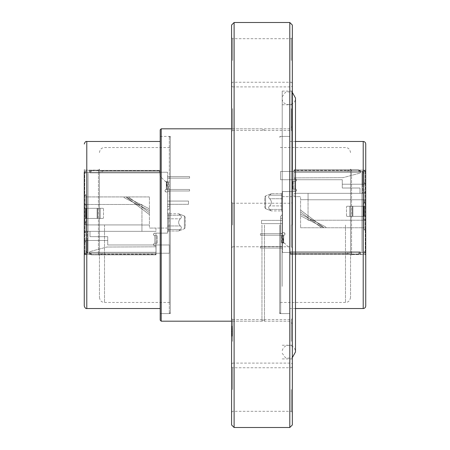 <?xml version="1.0" encoding="UTF-8"?>
<svg xmlns="http://www.w3.org/2000/svg" width="450" height="450" viewBox="0 0 450 450"><rect width="100%" height="100%" fill="white"/><g stroke="black" fill="none" stroke-linecap="round" stroke-linejoin="round"><path stroke-width="0.34" stroke-dasharray="2.25 1.69" d="M231.581 389.531L231.581 412.312L231.581 389.531M231.581 341.342L231.581 364.123L231.581 341.342M231.581 225L231.581 321.188L231.581 225M231.581 60.469L231.581 83.25L231.581 60.469M231.581 25.031L231.581 424.969M231.581 326.723L231.581 336.082L231.581 326.132L232.127 326.132L232.127 326.723L231.581 326.723M232.127 329.023L232.127 336.679L231.581 336.679L231.581 336.082L232.127 336.082L232.127 329.023L231.581 329.023L231.581 332.606L231.581 329.034M231.581 336.617L231.581 344.391L231.581 336.617M231.581 334.924L231.581 332.843L231.581 334.924M231.581 329.996L231.581 326.014L231.581 329.996M231.581 331.38L231.581 328.517L231.581 331.38M231.581 326.357L231.581 331.83L231.581 326.357M231.581 328.337L231.581 315.444L231.581 328.337M231.581 329.451L231.581 318.223L231.581 329.451M231.581 325.575L231.581 320.001L231.581 325.575M231.581 119.751L231.581 126.759L231.581 119.751M231.581 120.319L231.581 124.993L231.581 120.319M231.581 115.087L231.581 117.557L231.581 115.087M231.581 114.469L231.581 111.516L231.581 114.469M231.581 110.267L231.581 109.35L231.581 110.267M231.581 111.566L231.581 108.63L231.581 111.566M231.581 115.588L231.581 103.494L231.581 115.588M231.581 110.948L231.581 106.267L231.581 110.948M231.581 111.831L231.581 117.411L231.581 111.831M231.581 105.666L231.581 108.894L231.581 105.666M231.581 114.384L231.581 119.323L231.581 114.384M231.581 124.481L231.581 114.142L231.581 124.481M231.581 122.934L231.581 121.095L231.581 122.934M231.581 117.416L231.581 115.312L231.581 117.416M231.581 124.391L231.581 129.814L231.581 124.391M231.581 134.471L231.581 125.989L231.581 134.471M231.581 124.577L231.581 129.797L231.581 124.577M231.581 119.914L231.581 121.556L231.581 119.914M231.581 129.847L231.581 128.683L231.581 129.847M231.581 134.623L231.581 133.447L231.581 134.623M231.581 133.014L231.581 139.292L231.581 133.014M231.581 133.476L231.581 142.841L231.581 133.476M231.581 146.97L231.581 145.783L231.581 146.97M231.581 145.704L231.581 150.964L231.581 145.704M231.581 156.234L231.581 151.318L231.581 156.234M231.581 162.051L231.581 167.664L231.581 162.051M231.581 170.004L231.581 168.547L231.581 170.004M231.581 170.595L231.581 175.956L231.581 170.595M231.581 177.857L231.581 183.009L231.581 177.857M231.581 174.87L231.581 171.371L231.581 174.87M231.581 135.844L231.581 132.058L231.581 135.844M231.581 108.332L231.581 109.389L231.581 108.332M231.581 108.388L231.581 114.165L231.581 108.388M231.581 120.538L231.581 125.724L231.581 120.538M289.8 22.5L289.8 427.5M234.112 427.5L234.112 22.5M291.319 341.342L291.319 319.573L291.319 341.342M232.594 341.342L232.594 319.573L232.594 341.342M291.319 225L291.319 246.769L291.319 225M232.594 225L232.594 203.231L232.594 225M291.319 108.658L291.319 130.427L291.319 108.658M232.594 108.658L232.594 130.427L232.594 108.658M291.319 60.469L291.319 38.7L291.319 60.469M232.594 60.469L232.594 38.7L232.594 60.469M291.319 389.531L291.319 411.3L291.319 389.531M232.594 389.531L232.594 367.762L232.594 389.531M292.331 424.969L292.331 25.031M292.331 341.342L292.331 318.561L292.331 341.342M292.331 225L292.331 359.409L292.331 225M292.331 108.658L292.331 85.877L292.331 108.658M292.331 60.469L292.331 37.688L292.331 60.469M292.331 389.531L292.331 366.75L292.331 389.531M282.206 225L282.206 91.097L282.206 225M291.825 225L291.825 91.097L291.825 225M289.8 225L289.8 321.188L289.8 225M232.127 333.787L231.581 333.787L231.581 331.746L231.581 333.799L232.127 333.799L232.127 334.164L232.127 331.746L232.127 333.799M232.127 327.324L232.127 336.037L231.581 336.037L231.581 326.773L232.127 326.773L232.127 329.316L231.581 329.316L231.581 335.52L232.127 335.52L232.127 327.296L231.581 327.296L231.581 335.368L231.581 329.304L232.127 329.304L232.127 327.324L231.581 327.324M232.127 333.489L231.581 333.489M231.581 330.801L232.127 330.907L231.581 330.801M232.127 327.87L231.581 327.87M232.127 329.614L231.581 329.614M232.127 331.178L231.581 331.178M232.127 331.453L231.581 331.453M232.127 328.978L231.581 328.978M232.127 329.428L231.581 329.428M232.127 335.368L231.581 335.368M232.127 334.496L231.581 334.496M232.127 331.762L231.581 331.762M232.127 331.746L232.127 332.139L231.581 332.139L231.581 331.746L232.127 331.746M232.127 334.164L231.581 334.164M232.127 332.19L231.581 332.19M282.206 285.137L282.206 99.354L282.206 285.137M282.206 286.38L282.206 96.761L282.206 286.38M261.956 225L261.956 321.188L261.956 225M160.2 129.825L160.2 320.175M170.325 136.406L160.2 136.406L160.2 313.594L160.2 136.406L160.2 313.594L169.312 313.594L169.312 136.406L169.312 313.594L170.325 312.581L170.325 225L170.325 313.594L170.325 136.406L170.325 312.581M264.488 225L264.488 321.188L264.488 225M279.675 225L279.675 313.594L279.675 225M283.68 242.871L283.68 235.226L282.954 235.226L283.348 242.837L283.68 235.226L283.68 242.871L284.979 243.562L289.316 247.899A2.531 2.531 0 0 1 290.059 249.688L289.316 247.899A2.531 2.531 0 0 1 290.059 249.688L290.059 254.301L358.723 254.301L290.059 254.301L358.723 254.301L290.059 254.301L290.059 251.781L360.281 251.781L360.281 254.053L349.071 254.053L360.281 254.053L360.281 251.781L360.281 252.467L290.548 252.467L365.738 252.467L347.484 252.467L365.738 252.467L360.281 252.467L360.281 251.781L290.059 251.781L290.059 249.688L290.059 254.301L290.059 252.467L347.484 252.467L282.488 252.467L290.059 252.467L290.059 249.688L289.316 247.899L284.979 243.562A2.531 2.531 0 0 0 283.438 242.831L283.702 235.226C285.368 234.382 285.373 233.539 283.731 232.695L282.476 232.695L283.731 232.695A1.266 1.266 0 0 1 284.996 233.972A1.266 1.266 0 0 1 283.702 235.226L283.433 242.831L284.979 243.562L282.488 242.82L282.488 235.226L281.407 235.226L283.702 235.226L281.537 235.226L282.488 235.226L282.488 233.482C280.012 233.482 280.012 233.482 282.488 233.482C280.012 233.482 280.012 233.482 282.488 233.482L282.488 218.295L280.564 218.295L282.488 218.295L282.488 214.447L280.564 216.371L282.488 214.453L280.564 216.371L280.564 218.295L282.488 218.295L282.488 214.447L280.564 216.371L280.564 233.482L280.564 218.295L282.488 218.295L282.488 235.226L282.954 235.226L282.488 235.226L282.488 242.82L281.363 242.82M283.68 235.226A1.266 1.266 0 0 0 284.996 233.989A1.266 1.266 0 0 0 283.731 232.695L282.488 232.695L282.488 214.453L282.488 233.482C280.012 233.482 280.012 233.482 282.488 233.482C280.012 233.482 280.012 233.482 282.488 233.482L282.488 232.695L283.731 232.695C285.379 233.572 285.362 234.416 283.68 235.226L282.954 235.226L282.954 242.82L283.68 242.843L283.191 242.82L283.68 242.843L283.731 235.226M282.488 194.484L282.488 198.028L282.488 194.484C282.488 192.178 282.488 192.178 282.488 194.484C282.488 192.178 282.488 192.178 282.488 194.484L282.488 206.589L282.488 194.484C282.488 192.178 282.488 192.178 282.488 194.484C282.488 192.178 282.488 192.178 282.488 194.484A0.99 0.703 180 0 1 281.498 195.188L281.498 198.731A0.99 0.703 0 0 0 282.488 198.028L282.488 210.133L282.488 198.028A0.99 0.703 0 0 1 281.498 198.731L281.498 195.188A0.99 0.703 180 0 0 282.488 194.484A0.99 0.703 0 0 1 281.498 195.188L281.498 193.703L281.498 195.188L269.702 195.188C268.307 196.369 268.307 197.55 269.702 198.731C268.307 197.55 268.307 196.369 269.702 195.188L271.35 193.703L269.702 195.188C268.307 196.369 268.307 197.55 269.702 198.731C271.901 201.116 271.901 203.501 269.702 205.892C268.301 207.073 268.301 208.254 269.702 209.436L271.35 210.915L269.702 209.436C268.301 208.254 268.301 207.073 269.702 205.892C268.307 207.073 268.307 208.254 269.702 209.436L281.498 209.436L281.498 198.731L281.498 210.915L281.498 195.188A0.99 0.703 180 0 0 282.488 194.484L282.488 198.028A0.99 0.703 0 0 1 281.498 198.731L281.498 209.436L269.702 209.436L271.35 210.915L269.702 209.436C268.307 208.254 268.307 207.073 269.702 205.892C271.901 203.501 271.901 201.116 269.702 198.731C268.307 197.55 268.307 196.369 269.702 195.188L271.35 193.703L269.702 195.188L281.498 195.188L281.498 198.731L269.702 198.731C271.901 201.116 271.901 203.501 269.702 205.892C271.901 203.501 271.901 201.116 269.702 198.731L281.498 198.731A0.99 0.703 180 0 0 282.488 198.028L282.488 194.484M282.488 210.133C282.488 212.445 282.488 212.445 282.488 210.133C282.488 212.445 282.488 212.445 282.488 210.133L282.488 206.589L282.488 210.133C282.488 212.445 282.488 212.445 282.488 210.133C282.488 212.445 282.488 212.445 282.488 210.133A0.99 0.703 0 0 0 281.498 209.436L269.702 209.436L281.498 209.436A0.99 0.703 180 0 1 282.488 210.133A0.99 0.703 0 0 0 281.498 209.436A0.99 0.703 180 0 1 282.488 210.133M282.488 196.633L282.482 191.554L294.047 191.565L282.488 191.565L294.047 191.565L294.047 179.719L342.276 179.719L342.276 188.021L359.994 188.021L359.994 193.337L294.047 193.337L364.146 193.337L294.047 193.337L294.047 196.627L282.488 196.633L282.488 191.565L295.223 191.537C296.854 190.693 296.854 189.849 295.223 189.006L295.223 189.006A1.266 1.266 0 0 1 296.488 190.271A1.266 1.266 0 0 1 295.223 191.537L282.488 191.537L282.488 223.622L282.488 220.382L261.506 220.382L282.488 220.382L261.506 220.382L261.506 223.622L261.506 220.382L261.506 223.622L282.488 223.622L282.488 232.695L282.488 223.622L261.506 223.622L282.488 223.622L261.506 223.622L261.506 220.382L282.488 220.382L282.488 191.537L295.223 191.537L294.047 191.537L294.047 189.006L295.223 189.006C296.854 189.849 296.854 190.693 295.223 191.537A1.266 1.266 0 0 0 296.488 190.271A1.266 1.266 0 0 0 295.223 189.006L293.034 189.006L294.047 189.006L294.047 191.565L294.047 179.719L342.276 179.719L294.047 179.719L342.276 179.719L342.276 184.224L362.627 184.224L342.276 184.224L362.627 184.224L362.627 171.534L362.627 184.224L342.276 184.224L342.276 188.021L359.994 188.021L359.994 193.337L294.047 193.337L294.047 196.627L300.611 196.627L282.488 196.633M281.402 242.82L281.402 235.226L281.402 242.82L283.433 242.831L281.537 242.82L281.537 235.226L281.537 242.82L282.488 242.82L282.488 252.467L282.488 242.82L282.954 242.82M282.488 248.074L282.488 246.555L282.488 248.074L282.488 246.555L282.488 248.074L282.488 246.555L282.488 248.074L282.488 246.555L260.415 246.555L282.488 246.555L260.415 246.555L260.415 248.074L260.415 246.555L282.488 246.555L260.415 246.555L260.415 248.074L282.488 248.074L282.488 246.555L260.415 246.555L282.488 246.555L260.415 246.555L260.415 248.074L260.415 246.555L260.415 248.074L282.488 248.074L260.415 248.074L282.488 248.074L260.415 248.074L260.415 246.555L260.415 248.074L282.488 248.074M282.488 233.696L282.488 235.215L282.488 233.696L282.488 235.215L282.488 233.696L282.488 235.215L282.488 233.696L260.415 233.696L282.488 233.696L260.415 233.696L260.415 235.215L282.488 235.215L282.488 233.696L260.415 233.696L282.488 233.696L282.488 235.215L260.415 235.215L260.415 233.696L260.415 235.215L282.488 235.215L260.415 235.215L260.415 233.696L282.488 233.696L260.415 233.696L260.415 235.215L282.488 235.215L260.415 235.215L260.415 233.696L260.415 235.215L260.415 233.696L282.488 233.696M295.172 181.412L295.223 181.412C296.854 180.568 296.854 179.724 295.223 178.881L293.957 178.881L293.957 172.401L293.957 178.881L295.223 178.881A1.266 1.266 0 0 1 296.488 180.146A1.266 1.266 0 0 1 295.223 181.412L292.905 181.412L295.172 181.412L295.172 189.006L292.905 189.006L295.172 189.006L295.172 181.412M360.281 172.401L360.281 171.467L361.946 171.467L360.281 171.467L360.281 172.401L360.281 171.467L360.838 171.467L294.114 171.467L365.439 171.467L360.281 171.467L360.281 170.134L360.281 172.401L293.957 172.401L293.957 178.881L293.957 169.881L294.047 171.467L280.564 171.467L294.047 171.467L294.047 179.719L280.564 179.719L294.047 179.719L293.957 169.881L358.723 169.881L360.838 171.467L358.723 169.881L293.957 169.881L347.484 169.881L347.484 171.467L294.047 171.467L359.572 171.467L347.484 171.467L347.484 169.881L358.723 169.881L293.957 169.881L293.957 172.401L360.281 172.401M282.482 191.537L294.047 191.537L282.482 191.537M342.276 188.021L342.276 179.719L342.276 188.021L359.994 188.021L342.276 188.021M280.564 216.371L280.564 218.295L280.564 216.371M282.488 235.215L260.415 235.215L282.488 235.215M347.484 254.301L347.484 252.467L347.484 254.301M358.723 254.301L361.012 252.467L358.723 254.301L358.723 253.041L360.484 252.467L358.723 253.041L359.781 252.467L358.723 253.041L358.723 254.301M351.371 254.053L351.371 252.467L351.371 254.053M349.071 254.053L349.071 252.467L349.071 254.053L349.071 253.62L290.548 253.62L290.548 254.053L349.071 254.053L290.548 254.053L290.548 252.467L290.548 253.62L349.071 253.62L349.071 252.467L349.071 254.053M363.212 254.053L365.558 252.467L365.738 251.528L365.738 171.467L361.946 171.467L365.738 171.467L365.738 251.528L365.558 252.467L363.212 254.053L360.281 254.053L363.212 254.053M365.738 252.467L365.738 251.528L365.738 252.467M293.034 181.412L295.223 181.412L294.047 181.412L294.047 189.006L294.047 178.881L295.223 178.881C296.854 179.724 296.854 180.568 295.223 181.412A1.266 1.266 0 0 0 296.488 180.146A1.266 1.266 0 0 0 295.223 178.881L294.047 178.881L294.047 181.412L293.034 181.412L293.034 189.006L293.034 181.412M360.034 171.467L358.723 171.141L360.034 171.467M365.738 171.467L363.218 170.134L365.738 171.467M294.047 178.881L293.957 172.401L294.047 178.881M300.611 199.71L308.064 199.648L308.064 193.337L308.064 199.648L300.611 199.71L300.611 196.627L300.611 227.762L300.611 199.71L308.064 199.648L308.064 193.337L308.064 199.648L300.611 199.71M359.994 188.021L359.994 193.337L362.627 193.337L359.994 193.337L359.994 188.021M300.611 210.116L300.611 212.018L321.514 227.762L323.882 227.762L300.611 210.116L300.611 212.018L321.514 227.762L323.882 227.762L321.514 227.762L323.882 227.762L323.252 227.171L300.611 210.116L300.611 212.018L321.514 227.762L323.882 227.762L300.611 210.116L300.611 212.018L321.514 227.762L323.882 227.762L300.611 210.116L300.611 212.018L321.514 227.762L323.882 227.762L300.611 210.116L300.611 212.018L321.514 227.762L323.882 227.762L300.611 210.116L300.611 212.018L321.514 227.762L300.611 212.018L300.611 210.116L323.252 227.171L300.611 210.116M300.611 214.121L300.611 215.826L300.611 214.121L300.611 215.826L300.611 214.121L300.611 215.826L324.039 227.762L326.531 227.762L324.99 226.541L300.611 214.121L300.611 215.826L324.039 227.762L326.531 227.762L324.039 227.762L326.531 227.762L324.99 226.541L300.611 214.121L300.611 215.826L324.039 227.762L300.611 215.826L324.039 227.762L326.531 227.762L324.99 226.541L300.611 214.121L300.611 215.826L324.039 227.762L326.531 227.762L324.99 226.541L326.531 227.762L324.99 226.541L326.531 227.762L324.039 227.762L300.611 215.826L324.039 227.762L326.531 227.762L324.99 226.541L300.611 214.121M265.584 208.699L271.35 210.915L265.584 208.699L265.584 195.924L271.35 193.703L281.498 193.703L282.488 192.713L281.498 193.703L271.35 193.703L265.584 195.924L264.769 197.106L264.769 207.518L264.769 197.106L265.584 195.924L265.584 208.699L264.769 207.518L265.584 208.699L265.584 195.924L265.584 208.699M280.564 179.719L280.564 171.467L280.564 179.719M360.551 172.974L360.551 171.467L362.627 171.534L360.551 171.467L360.551 172.974L343.069 177.66L360.551 172.974M294.047 177.874L343.069 177.66L294.047 177.874L294.047 179.719L294.047 177.874M364.146 184.224L362.627 184.224L364.146 184.224L364.146 199.766L364.146 184.224L362.627 184.224L362.627 193.337L362.627 184.224L364.146 184.224L364.146 173.492L362.627 171.534L364.146 173.492L364.146 184.224M364.146 192.651L364.146 199.766L308.053 199.766L364.478 199.766L364.146 199.766L364.478 199.766L364.146 199.766L364.146 220.219L308.053 220.219L308.053 199.766L308.053 220.219L364.146 220.219L364.146 227.762L364.146 220.219L308.053 220.219L364.478 220.219L364.146 220.219L364.478 220.219L364.146 220.219L364.146 229.303L364.146 191.993L364.146 192.651L365.738 192.651L365.738 172.654L365.439 171.467L365.738 172.654L365.738 193.309L365.738 192.651L364.146 192.651M300.611 227.762L364.146 227.762L300.611 227.762M323.882 227.762L323.252 227.171L323.882 227.762M358.723 171.141L358.723 169.881L358.723 171.141L359.572 171.467L358.723 171.141M363.218 170.134L349.071 170.134L349.071 171.467L349.071 170.134L363.218 170.134C364.736 170.286 365.574 171.129 365.738 172.654C365.586 171.124 364.748 170.286 363.218 170.134L359.826 170.134L363.218 170.134M351.371 171.467L351.371 170.134L351.371 171.467M349.071 170.567L349.071 170.134L294.114 170.134L294.114 170.567L294.114 170.134L349.071 170.134L349.071 170.567L294.114 170.567L349.071 170.567M294.114 171.467L294.114 170.567L294.114 171.467M365.738 202.371L365.738 193.309L365.738 203.029L365.738 202.371L364.478 202.371L364.478 199.766L364.478 203.029L365.738 203.029L365.738 216.371L365.738 203.029L364.478 203.029L365.738 203.029L364.478 203.029L364.478 199.766L364.478 203.029L364.478 202.371L365.738 202.371M365.738 216.371L365.738 220.292L365.738 216.371L364.078 216.371L365.738 216.371M365.738 229.303L365.738 220.292L365.738 229.961L365.738 229.303L364.146 229.303L364.146 229.961L364.146 229.303L365.738 229.303M362.121 171.467L364.146 173.492L364.146 171.804L364.146 184.044L364.146 183.375L365.738 183.386L364.146 183.386L365.738 183.386L364.146 183.386L364.146 171.804A1.26 1.26 0 0 0 363.651 171.467L364.146 171.804A1.26 1.26 0 0 0 363.651 171.467L359.826 171.467L362.121 171.467L364.146 173.492L364.146 171.804A1.26 1.26 0 0 0 363.651 171.467L362.121 171.467M359.168 171.467L359.826 171.467L359.168 171.467L359.168 170.134L359.826 170.134L359.168 170.134L359.168 171.467M308.053 199.766L363.488 199.766L308.053 199.766L308.053 220.219L308.053 199.766M364.478 219.634L364.478 220.219L364.478 219.634L365.738 219.634L364.478 219.634L364.478 220.219L364.478 219.634L365.738 219.634L364.478 219.634M364.478 206.246L364.478 216.371L364.478 206.246L347.164 206.246L365.738 206.246L364.478 206.246L364.478 216.371L347.164 216.371L364.478 216.371L364.478 206.246M364.078 206.246L352.868 206.246L365.738 206.246L364.078 206.246L364.078 216.371L364.078 206.246M365.738 229.961L364.146 229.961L365.738 229.961M347.164 216.371L349.796 216.371L347.164 216.371A0.658 0.658 0 0 1 346.506 215.713A0.658 0.658 0 0 0 347.164 216.371A0.658 0.658 0 0 1 346.506 215.713L346.506 206.904L346.506 215.713A0.658 0.658 0 0 0 347.164 216.371M347.164 206.246A0.658 0.658 0 0 0 346.506 206.904A0.658 0.658 0 0 1 347.164 206.246A0.658 0.658 0 0 0 346.506 206.904A0.658 0.658 0 0 1 347.164 206.246M346.506 215.713L346.506 206.904L346.506 215.713M364.478 251.528L364.146 252.377L364.478 251.528L364.146 251.528L364.478 251.528M364.146 252.377L364.146 251.528L364.146 252.377M166.32 181.817L166.32 189.461L167.046 189.461L166.652 181.851L166.32 189.461L166.32 181.817L165.021 181.125L160.684 176.788A2.531 2.531 0 0 1 159.941 174.999L160.684 176.788A2.531 2.531 0 0 1 159.941 174.999L159.941 170.387L91.277 170.387L159.941 170.387L91.277 170.387L159.941 170.387L159.941 172.907L89.719 172.907L89.719 170.634L100.929 170.634L89.719 170.634L89.719 172.907L89.719 172.221L159.452 172.221L84.263 172.221L102.516 172.221L84.263 172.221L89.719 172.221L89.719 172.907L159.941 172.907L159.941 174.999L159.941 170.387L159.941 172.221L102.516 172.221L167.513 172.221L159.941 172.221L159.941 174.999L160.684 176.788L165.021 181.125A2.531 2.531 0 0 0 166.562 181.856L166.297 189.461C164.632 190.305 164.627 191.149 166.269 191.993L167.524 191.993L166.269 191.993A1.266 1.266 0 0 1 165.004 190.716A1.266 1.266 0 0 1 166.297 189.461L166.567 181.856L165.021 181.125L167.513 181.868L167.513 189.461L168.593 189.461L166.297 189.461L168.463 189.461L167.513 189.461L167.513 191.205C169.987 191.205 169.987 191.205 167.513 191.205C169.987 191.205 169.987 191.205 167.513 191.205L167.513 206.393L169.436 206.393L167.513 206.393L167.513 210.24L169.436 208.316L167.513 210.234L169.436 208.316L169.436 206.393L167.513 206.393L167.513 210.24L169.436 208.316L169.436 191.205L169.436 206.393L167.513 206.393L167.513 189.461L167.046 189.461L167.513 189.461L167.513 181.868L168.638 181.868M166.32 189.461A1.266 1.266 0 0 0 165.004 190.699A1.266 1.266 0 0 0 166.269 191.993L167.513 191.993L167.513 210.234L167.513 191.205C169.987 191.205 169.987 191.205 167.513 191.205C169.987 191.205 169.987 191.205 167.513 191.205L167.513 191.993L166.269 191.993C164.621 191.115 164.638 190.271 166.32 189.461L167.046 189.461L167.046 181.868L166.32 181.845L166.809 181.868L166.32 181.845L166.269 189.461M167.513 230.203L167.513 226.659L167.513 230.203C167.513 232.509 167.513 232.509 167.513 230.203C167.513 232.509 167.513 232.509 167.513 230.203L167.513 218.098L167.513 230.203C167.513 232.509 167.513 232.509 167.513 230.203C167.513 232.509 167.513 232.509 167.513 230.203A0.99 0.703 0 0 1 168.502 229.5L168.502 225.956A0.99 0.703 180 0 0 167.513 226.659L167.513 214.554L167.513 226.659A0.99 0.703 180 0 1 168.502 225.956L168.502 229.5A0.99 0.703 0 0 0 167.513 230.203A0.99 0.703 180 0 1 168.502 229.5L168.502 230.985L168.502 229.5L180.298 229.5C181.693 228.319 181.693 227.138 180.298 225.956C181.693 227.138 181.693 228.319 180.298 229.5L178.65 230.985L180.298 229.5C181.693 228.319 181.693 227.138 180.298 225.956C178.099 223.571 178.099 221.186 180.298 218.796C181.699 217.614 181.699 216.433 180.298 215.252L178.65 213.773L180.298 215.252C181.699 216.433 181.699 217.614 180.298 218.796C181.693 217.614 181.693 216.433 180.298 215.252L168.502 215.252L168.502 225.956L168.502 213.773L168.502 229.5A0.99 0.703 0 0 0 167.513 230.203L167.513 226.659A0.99 0.703 180 0 1 168.502 225.956L168.502 215.252L180.298 215.252L178.65 213.773L180.298 215.252C181.693 216.433 181.693 217.614 180.298 218.796C178.099 221.186 178.099 223.571 180.298 225.956C181.693 227.138 181.693 228.319 180.298 229.5L178.65 230.985L180.298 229.5L168.502 229.5L168.502 225.956L180.298 225.956C178.099 223.571 178.099 221.186 180.298 218.796C178.099 221.186 178.099 223.571 180.298 225.956L168.502 225.956A0.99 0.703 0 0 0 167.513 226.659L167.513 230.203M167.513 214.554C167.513 212.243 167.513 212.243 167.513 214.554C167.513 212.243 167.513 212.243 167.513 214.554L167.513 218.098L167.513 214.554C167.513 212.243 167.513 212.243 167.513 214.554C167.513 212.243 167.513 212.243 167.513 214.554A0.99 0.703 180 0 0 168.502 215.252L180.298 215.252L168.502 215.252A0.99 0.703 0 0 1 167.513 214.554A0.99 0.703 180 0 0 168.502 215.252A0.99 0.703 0 0 1 167.513 214.554M167.513 228.054L167.518 233.134L155.953 233.123L167.513 233.123L155.953 233.123L155.953 244.969L107.724 244.969L107.724 236.666L90.006 236.666L90.006 231.351L155.953 231.351L85.854 231.351L155.953 231.351L155.953 228.06L167.513 228.054L167.513 233.123L154.778 233.151C153.146 233.994 153.146 234.838 154.778 235.682L154.778 235.682A1.266 1.266 0 0 1 153.512 234.416A1.266 1.266 0 0 1 154.778 233.151L167.513 233.151L167.513 201.066L167.513 204.306L188.494 204.306L167.513 204.306L188.494 204.306L188.494 201.066L188.494 204.306L188.494 201.066L167.513 201.066L167.513 191.993L167.513 201.066L188.494 201.066L167.513 201.066L188.494 201.066L188.494 204.306L167.513 204.306L167.513 233.151L154.778 233.151L155.953 233.151L155.953 235.682L154.778 235.682C153.146 234.838 153.146 233.994 154.778 233.151A1.266 1.266 0 0 0 153.512 234.416A1.266 1.266 0 0 0 154.778 235.682L156.966 235.682L155.953 235.682L155.953 233.123L155.953 244.969L107.724 244.969L155.953 244.969L107.724 244.969L107.724 240.463L87.373 240.463L107.724 240.463L87.373 240.463L87.373 253.153L87.373 240.463L107.724 240.463L107.724 236.666L90.006 236.666L90.006 231.351L155.953 231.351L155.953 228.06L149.389 228.06L167.513 228.054M168.598 181.868L168.598 189.461L168.598 181.868L166.567 181.856L168.463 181.868L168.463 189.461L168.463 181.868L167.513 181.868L167.513 172.221L167.513 181.868L167.046 181.868M167.513 176.614L167.513 178.132L167.513 176.614L167.513 178.132L167.513 176.614L167.513 178.132L167.513 176.614L167.513 178.132L189.585 178.132L167.513 178.132L189.585 178.132L189.585 176.614L189.585 178.132L167.513 178.132L189.585 178.132L189.585 176.614L167.513 176.614L167.513 178.132L189.585 178.132L167.513 178.132L189.585 178.132L189.585 176.614L189.585 178.132L189.585 176.614L167.513 176.614L189.585 176.614L167.513 176.614L189.585 176.614L189.585 178.132L189.585 176.614L167.513 176.614M167.513 190.991L167.513 189.472L167.513 190.991L167.513 189.472L167.513 190.991L167.513 189.472L167.513 190.991L189.585 190.991L167.513 190.991L189.585 190.991L189.585 189.472L167.513 189.472L167.513 190.991L189.585 190.991L167.513 190.991L167.513 189.472L189.585 189.472L189.585 190.991L189.585 189.472L167.513 189.472L189.585 189.472L189.585 190.991L167.513 190.991L189.585 190.991L189.585 189.472L167.513 189.472L189.585 189.472L189.585 190.991L189.585 189.472L189.585 190.991L167.513 190.991M154.828 243.276L154.778 243.276C153.146 244.119 153.146 244.963 154.778 245.807L156.043 245.807L156.043 252.287L156.043 245.807L154.778 245.807A1.266 1.266 0 0 1 153.512 244.541A1.266 1.266 0 0 1 154.778 243.276L157.095 243.276L154.828 243.276L154.828 235.682L157.095 235.682L154.828 235.682L154.828 243.276M89.719 252.287L89.719 253.221L88.054 253.221L89.719 253.221L89.719 252.287L89.719 253.221L89.162 253.221L155.886 253.221L84.561 253.221L89.719 253.221L89.719 254.554L89.719 252.287L156.043 252.287L156.043 245.807L156.043 254.807L155.953 253.221L169.436 253.221L155.953 253.221L155.953 244.969L169.436 244.969L155.953 244.969L156.043 254.807L91.277 254.807L89.162 253.221L91.277 254.807L156.043 254.807L102.516 254.807L102.516 253.221L155.953 253.221L90.427 253.221L102.516 253.221L102.516 254.807L91.277 254.807L156.043 254.807L156.043 252.287L89.719 252.287M167.518 233.151L155.953 233.151L167.518 233.151M107.724 236.666L107.724 244.969L107.724 236.666L90.006 236.666L107.724 236.666M169.436 208.316L169.436 206.393L169.436 208.316M167.513 189.472L189.585 189.472L167.513 189.472M102.516 170.387L102.516 172.221L102.516 170.387M91.277 170.387L88.987 172.221L91.277 170.387L91.277 171.647L89.516 172.221L91.277 171.647L90.219 172.221L91.277 171.647L91.277 170.387M98.629 170.634L98.629 172.221L98.629 170.634M100.929 170.634L100.929 172.221L100.929 170.634L100.929 171.067L159.452 171.067L159.452 170.634L100.929 170.634L159.452 170.634L159.452 172.221L159.452 171.067L100.929 171.067L100.929 172.221L100.929 170.634M86.788 170.634L84.442 172.221L84.263 173.16L84.263 253.221L88.054 253.221L84.263 253.221L84.263 173.16L84.442 172.221L86.788 170.634L89.719 170.634L86.788 170.634M84.263 172.221L84.263 306M156.966 243.276L154.778 243.276L155.953 243.276L155.953 235.682L155.953 245.807L154.778 245.807C153.146 244.963 153.146 244.119 154.778 243.276A1.266 1.266 0 0 0 153.512 244.541A1.266 1.266 0 0 0 154.778 245.807L155.953 245.807L155.953 243.276L156.966 243.276L156.966 235.682L156.966 243.276M89.966 253.221L91.277 253.547L89.966 253.221M84.263 253.221L86.782 254.554L84.263 253.221M155.953 245.807L156.043 252.287L155.953 245.807M149.389 224.977L141.936 225.039L141.936 231.351L141.936 225.039L149.389 224.977L149.389 228.06L149.389 196.926L149.389 224.977L141.936 225.039L141.936 231.351L141.936 225.039L149.389 224.977M90.006 236.666L90.006 231.351L87.373 231.351L90.006 231.351L90.006 236.666M149.389 214.571L149.389 212.67L128.486 196.926L126.118 196.926L149.389 214.571L149.389 212.67L128.486 196.926L126.118 196.926L128.486 196.926L126.118 196.926L126.748 197.516L149.389 214.571L149.389 212.67L128.486 196.926L126.118 196.926L149.389 214.571L149.389 212.67L128.486 196.926L126.118 196.926L149.389 214.571L149.389 212.67L128.486 196.926L126.118 196.926L149.389 214.571L149.389 212.67L128.486 196.926L126.118 196.926L149.389 214.571L149.389 212.67L128.486 196.926L149.389 212.67L149.389 214.571L126.748 197.516L149.389 214.571M149.389 210.566L149.389 208.862L149.389 210.566L149.389 208.862L149.389 210.566L149.389 208.862L125.961 196.926L123.469 196.926L125.01 198.146L149.389 210.566L149.389 208.862L125.961 196.926L123.469 196.926L125.961 196.926L123.469 196.926L125.01 198.146L149.389 210.566L149.389 208.862L125.961 196.926L149.389 208.862L125.961 196.926L123.469 196.926L125.01 198.146L149.389 210.566L149.389 208.862L125.961 196.926L123.469 196.926L125.01 198.146L123.469 196.926L125.01 198.146L123.469 196.926L125.961 196.926L149.389 208.862L125.961 196.926L123.469 196.926L125.01 198.146L149.389 210.566M184.416 215.989L178.65 213.773L184.416 215.989L184.416 228.763L178.65 230.985L168.502 230.985L167.513 231.975L168.502 230.985L178.65 230.985L184.416 228.763L185.231 227.582L185.231 217.17L185.231 227.582L184.416 228.763L184.416 215.989L185.231 217.17L184.416 215.989L184.416 228.763L184.416 215.989M169.436 244.969L169.436 253.221L169.436 244.969M89.449 251.713L89.449 253.221L87.373 253.153L89.449 253.221L89.449 251.713L106.931 247.028L89.449 251.713M155.953 246.814L106.931 247.028L155.953 246.814L155.953 244.969L155.953 246.814M85.854 240.463L87.373 240.463L85.854 240.463L85.854 224.921L85.854 240.463L87.373 240.463L87.373 231.351L87.373 240.463L85.854 240.463L85.854 251.196L87.373 253.153L85.854 251.196L85.854 240.463M85.854 232.037L85.854 224.921L141.947 224.921L85.522 224.921L85.854 224.921L85.522 224.921L85.854 224.921L85.854 204.469L141.947 204.469L141.947 224.921L141.947 204.469L85.854 204.469L85.854 196.926L85.854 204.469L141.947 204.469L85.522 204.469L85.854 204.469L85.522 204.469L85.854 204.469L85.854 195.384L85.854 232.695L85.854 232.037L84.263 232.037L84.263 252.034L84.561 253.221L84.263 252.034L84.263 231.379L84.263 232.037L85.854 232.037M149.389 196.926L85.854 196.926L149.389 196.926M126.118 196.926L126.748 197.516L126.118 196.926M91.277 253.547L91.277 254.807L91.277 253.547L90.427 253.221L91.277 253.547M86.782 254.554L100.929 254.554L100.929 253.221L100.929 254.554L86.782 254.554C85.264 254.402 84.426 253.558 84.263 252.034C84.414 253.564 85.252 254.402 86.782 254.554L90.174 254.554L86.782 254.554M98.629 253.221L98.629 254.554L98.629 253.221M100.929 254.121L100.929 254.554L155.886 254.554L155.886 254.121L155.886 254.554L100.929 254.554L100.929 254.121L155.886 254.121L100.929 254.121M155.886 253.221L155.886 254.121L155.886 253.221M84.263 222.317L84.263 231.379L84.263 221.659L84.263 222.317L85.522 222.317L85.522 224.921L85.522 221.659L84.263 221.659L84.263 208.316L84.263 221.659L85.522 221.659L84.263 221.659L85.522 221.659L85.522 224.921L85.522 221.659L85.522 222.317L84.263 222.317M84.263 208.316L84.263 204.396L84.263 208.316L85.922 208.316L84.263 208.316M84.263 195.384L84.263 204.396L84.263 194.726L84.263 195.384L85.854 195.384L85.854 194.726L85.854 195.384L84.263 195.384M87.879 253.221L85.854 251.196L85.854 252.883L85.854 240.643L85.854 241.312L84.263 241.301L85.854 241.301L84.263 241.301L85.854 241.301L85.854 252.883A1.26 1.26 0 0 0 86.349 253.221L85.854 252.883A1.26 1.26 0 0 0 86.349 253.221L90.174 253.221L87.879 253.221L85.854 251.196L85.854 252.883A1.26 1.26 0 0 0 86.349 253.221L87.879 253.221M90.832 253.221L90.174 253.221L90.832 253.221L90.832 254.554L90.174 254.554L90.832 254.554L90.832 253.221M141.947 224.921L86.513 224.921L141.947 224.921L141.947 204.469L141.947 224.921M85.522 205.054L85.522 204.469L85.522 205.054L84.263 205.054L85.522 205.054L85.522 204.469L85.522 205.054L84.263 205.054L85.522 205.054M85.522 218.441L85.522 208.316L85.522 218.441L102.836 218.441L84.263 218.441L85.522 218.441L85.522 208.316L102.836 208.316L85.522 208.316L85.522 218.441M85.922 218.441L97.133 218.441L84.263 218.441L85.922 218.441L85.922 208.316L85.922 218.441M84.263 194.726L85.854 194.726L84.263 194.726M102.836 208.316L100.204 208.316L102.836 208.316A0.658 0.658 0 0 1 103.494 208.974A0.658 0.658 0 0 0 102.836 208.316A0.658 0.658 0 0 1 103.494 208.974L103.494 217.783L103.494 208.974A0.658 0.658 0 0 0 102.836 208.316M102.836 218.441A0.658 0.658 0 0 0 103.494 217.783A0.658 0.658 0 0 1 102.836 218.441A0.658 0.658 0 0 0 103.494 217.783A0.658 0.658 0 0 1 102.836 218.441M103.494 208.974L103.494 217.783L103.494 208.974M85.522 173.16L85.854 172.311L85.522 173.16L85.854 173.16L85.522 173.16M85.854 172.311L85.854 173.16L85.854 172.311M280.688 225L280.688 313.594L280.688 225M365.738 169.627L365.738 255.06L365.738 169.627L365.231 170.134L365.231 254.554L365.738 255.06L365.231 254.554L365.231 170.134L351.562 170.134L351.562 254.554L365.231 254.554L351.562 254.554L351.562 170.134L365.231 170.134L365.738 169.627M365.738 306L365.738 144M350.55 225L350.55 297.394L350.55 225M350.55 255.566L350.55 169.121L350.55 255.566L351.562 254.554L350.55 255.566M351.562 170.134L350.55 169.121L351.562 170.134M160.2 225L160.2 308.531L160.2 225M84.263 169.627L84.263 255.06L84.263 169.627L84.769 170.134L84.769 254.554L84.263 255.06L84.769 254.554L84.769 170.134L98.438 170.134L98.438 254.554L84.769 254.554L98.438 254.554L98.438 170.134L84.769 170.134L84.263 169.627M169.312 225L169.312 302.456L169.312 225M99.45 225L99.45 297.394L99.45 225M99.45 255.566L99.45 169.121L99.45 255.566L98.438 254.554L99.45 255.566M98.438 170.134L99.45 169.121L98.438 170.134M161.213 321.188L161.213 128.812M361.946 171.467L361.946 252.467L361.946 171.467M282.488 206.589A0.99 0.703 0 0 0 281.498 205.892L269.702 205.892L281.498 205.892A0.99 0.703 180 0 1 282.488 206.589A0.99 0.703 0 0 0 281.498 205.892A0.99 0.703 180 0 1 282.488 206.589M269.702 195.188L281.498 195.188L269.702 195.188M364.146 193.309L365.738 193.309L364.146 193.309M364.146 191.993L365.738 191.993L364.146 191.993M359.826 170.134L359.826 171.467L359.826 170.134M364.146 182.728L365.738 182.728L364.146 182.728M365.738 184.044L364.146 184.044L365.738 184.044M364.478 220.219L365.738 220.292L364.478 220.219M363.488 220.219L363.488 199.766L363.488 220.219M363.645 216.371L363.645 206.246L363.645 216.371M352.434 206.246L352.434 216.371L352.434 206.246M349.796 206.246L349.796 216.371L349.796 206.246M352.868 206.246L352.868 216.371L352.868 206.246M88.054 253.221L88.054 172.221L88.054 253.221M167.513 218.098A0.99 0.703 180 0 0 168.502 218.796L180.298 218.796L168.502 218.796A0.99 0.703 0 0 1 167.513 218.098A0.99 0.703 180 0 0 168.502 218.796A0.99 0.703 0 0 1 167.513 218.098M180.298 229.5L168.502 229.5L180.298 229.5M85.854 231.379L84.263 231.379L85.854 231.379M85.854 232.695L84.263 232.695L85.854 232.695M90.174 254.554L90.174 253.221L90.174 254.554M85.854 241.959L84.263 241.959L85.854 241.959M84.263 240.643L85.854 240.643L84.263 240.643M85.522 204.469L84.263 204.396L85.522 204.469M86.513 204.469L86.513 224.921L86.513 204.469M86.355 208.316L86.355 218.441L86.355 208.316M97.566 218.441L97.566 208.316L97.566 218.441M100.204 218.441L100.204 208.316L100.204 218.441M97.133 218.441L97.133 208.316L97.133 218.441M363.206 141.469L363.206 308.531M345.488 225L345.488 302.456L345.488 225M86.794 308.531L86.794 141.469M104.513 225L104.513 302.456L104.513 225M232.594 363.111L291.319 363.111L292.331 364.123L291.319 363.111L232.594 363.111L231.581 364.123L232.594 363.111M232.594 319.573L291.319 319.573L292.331 318.561L291.319 319.573L232.594 319.573L231.581 318.561L232.594 319.573M232.594 246.769L291.319 246.769L292.331 247.781L291.319 246.769L232.594 246.769L231.581 247.781L232.594 246.769M232.594 203.231L291.319 203.231L292.331 202.219L291.319 203.231L232.594 203.231L231.581 202.219L232.594 203.231M232.594 130.427L291.319 130.427L292.331 131.439L291.319 130.427L232.594 130.427L231.581 131.439L232.594 130.427M232.594 86.889L291.319 86.889L292.331 85.877L291.319 86.889L232.594 86.889L231.581 85.877L232.594 86.889M231.581 83.25L232.594 82.237L291.319 82.237L292.331 83.25M231.581 37.688L232.594 38.7L291.319 38.7L292.331 37.688M231.581 412.312L232.594 411.3L291.319 411.3L292.331 412.312M231.581 366.75L232.594 367.762L291.319 367.762L292.331 366.75M282.206 358.903L291.825 358.903L292.331 359.409M282.206 91.097L291.825 91.097L292.331 90.591M282.206 345.234L291.825 345.234L292.331 344.728M282.206 104.766L291.825 104.766L292.331 105.272M261.956 321.188L231.581 321.188L289.8 321.188L292.331 323.719M261.956 128.812L231.581 128.812L289.8 128.812L292.331 126.281M231.581 331.521L232.127 331.521M282.206 350.646C283.613 346.326 286.537 344.644 290.981 345.606C293.827 346.759 295.335 348.868 295.493 351.945L295.493 98.055C295.948 105.728 283.528 107.319 282.206 99.354M282.206 353.239L285.446 357.756L290.981 358.279L292.331 357.637M282.206 96.761L285.446 92.244L290.981 91.721L292.331 92.362M170.325 313.594L160.2 313.594M264.488 129.825L261.956 129.825M264.488 320.175L261.956 320.175M279.675 313.594L289.8 313.594L280.688 313.594L279.675 312.581M279.675 136.406L289.8 136.406L280.688 136.406L279.675 137.419M289.8 128.812L264.488 128.812M289.8 321.188L264.488 321.188M283.224 242.82L283.551 242.82M283.241 242.82L283.607 242.82M281.498 210.915L282.488 211.911L281.498 210.915L271.35 210.915L281.498 210.915M292.899 181.412L292.899 189.006L292.899 181.412M166.776 181.868L166.449 181.868M166.759 181.868L166.393 181.868M168.502 213.773L167.513 212.777L168.502 213.773L178.65 213.773L168.502 213.773M157.101 243.276L157.101 235.682L157.101 243.276M295.493 141.469L289.8 141.469M295.493 308.531L289.8 308.531M350.55 152.606C349.661 147.988 347.287 148.016 347.423 147.932L345.488 147.544L280.688 147.544L279.675 146.531M350.55 297.394C349.661 302.012 347.287 301.984 347.423 302.068L345.488 302.456L280.688 302.456L279.675 303.469M160.2 136.406L169.312 136.406L170.325 137.419M99.45 297.394C100.052 301.522 102.578 302.046 102.465 302.023L104.513 302.456L169.312 302.456L170.325 303.469M99.45 152.606C100.052 148.477 102.578 147.954 102.465 147.977L104.513 147.544L169.312 147.544L170.325 146.531"/><path stroke-width="0.67" d="M234.112 427.5L231.581 424.969L231.581 25.031L234.112 22.5L234.112 427.5L289.8 427.5L289.8 22.5L234.112 22.5M289.8 22.5L292.331 25.031L292.331 424.969L289.8 427.5M160.2 225L160.2 129.825L161.213 128.812L161.213 321.188L160.2 320.175L160.2 225M363.206 141.469C364.742 141.621 365.586 142.464 365.738 144L365.738 306C365.586 307.536 364.742 308.379 363.206 308.531L363.206 141.469L295.493 141.469M160.2 313.594L160.2 136.406M160.2 141.469L86.794 141.469L86.794 308.531C85.826 308.846 84.983 308.002 84.263 306L84.263 172.221M295.493 98.061L292.331 92.362M295.493 98.055L295.493 351.945L292.331 357.637M231.581 128.812L161.213 128.812M231.581 321.188L161.213 321.188M363.206 308.531L295.493 308.531M86.794 308.531L160.2 308.531M86.794 141.469C85.826 141.154 84.983 141.998 84.263 144"/></g></svg>
